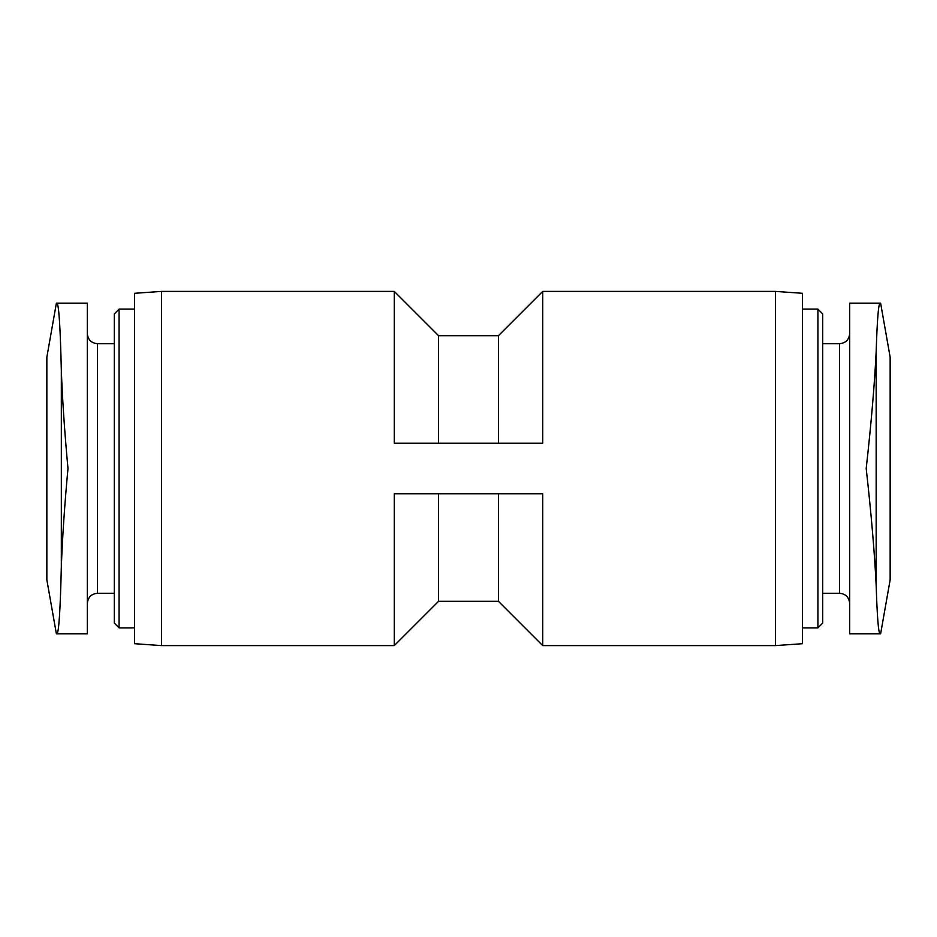<?xml version="1.0" encoding="UTF-8"?>
<svg xmlns="http://www.w3.org/2000/svg" width="937" height="937" viewBox="0 0 937 937"><rect width="100%" height="100%" fill="white"/><g stroke="black" fill="none" stroke-linecap="round" stroke-linejoin="round"><path stroke-width="1.41" d="M498.437 493.799L498.437 601.32L542.71 645.593L542.71 493.799L394.29 493.799L394.29 645.593L438.563 601.32L438.563 493.799M438.563 443.201L438.563 335.68L394.29 291.407L394.29 443.201L542.71 443.201L542.71 291.407L775.461 291.407L775.461 645.593L802.447 643.707L802.447 293.293L775.461 291.407M87.328 633.787L87.328 303.213L56.97 303.213C58.867 304.689 60.319 327.013 61.327 370.174C62.381 399.267 64.606 432.039 67.979 468.5C64.618 504.68 62.404 537.451 61.327 566.826C60.319 609.999 58.867 632.323 56.97 633.787L87.328 633.787M114.314 343.692L97.448 343.692C91.299 343.094 87.926 339.721 87.328 333.572M119.081 627.884L119.081 309.116L114.314 313.883L114.314 623.117L119.081 627.884L134.553 627.884M119.081 309.116L134.553 309.116M161.539 645.593L161.539 291.407L134.553 293.293L134.553 643.707L161.539 645.593L394.29 645.593M87.328 303.213L56.97 303.213M56.372 633.787L46.85 579.816L46.85 357.184L56.372 303.213M438.563 335.68L498.437 335.68L498.437 443.201M876.165 351.738C874.561 384.451 871.234 423.372 866.198 468.5C871.246 513.663 874.572 552.584 876.165 585.262C877.161 616.886 878.449 633.061 880.03 633.787L880.03 633.787C878.449 633.072 877.161 616.897 876.165 585.262L876.165 351.738C877.161 320.114 878.449 303.939 880.03 303.213C878.449 303.928 877.161 320.103 876.165 351.738M880.628 303.213L890.15 357.184L890.15 579.816L880.628 633.787M880.03 303.213L849.672 303.213L880.03 303.213M849.672 303.213L849.672 633.787L880.03 633.787M849.672 333.572C849.074 339.721 845.701 343.094 839.552 343.692L839.552 593.308C845.642 593.847 849.016 597.22 849.672 603.428M822.686 343.692L839.552 343.692M822.686 313.883L822.686 623.117L817.919 627.884L817.919 309.116L822.686 313.883M802.447 309.116L817.919 309.116M161.539 291.407L394.29 291.407M97.448 343.692L97.448 593.308C91.357 593.847 87.984 597.22 87.328 603.428M61.327 370.174L61.327 566.826M97.448 593.308L114.314 593.308M498.437 601.32L438.563 601.32M822.686 593.308L839.552 593.308M802.447 627.884L817.919 627.884M542.71 645.593L775.461 645.593M498.437 335.68L542.71 291.407"/></g></svg>
